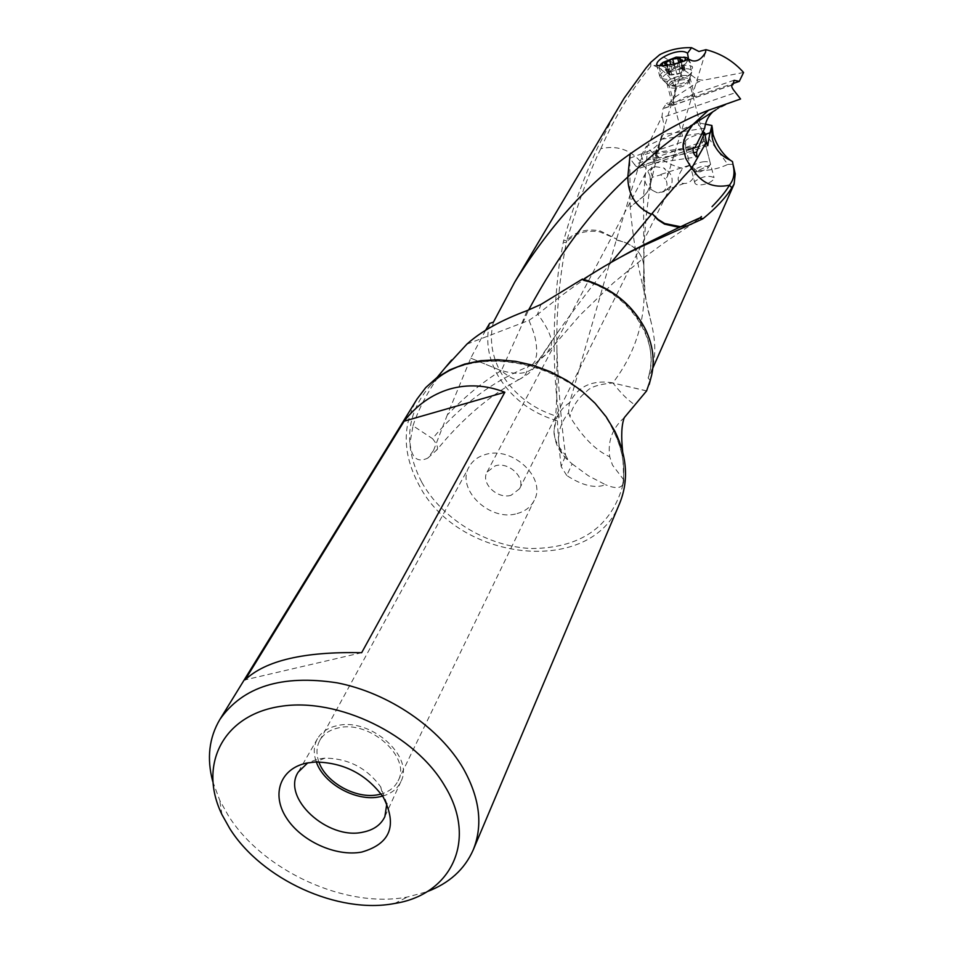 <?xml version="1.0" encoding="UTF-8"?>
<svg xmlns="http://www.w3.org/2000/svg" width="953" height="953" viewBox="0 0 953 953"><rect width="100%" height="100%" fill="white"/><g stroke="black" fill="none" stroke-linecap="round" stroke-linejoin="round"><path stroke-width="0.71" stroke-dasharray="4.76 3.57" d="M732.5 161.617L733.345 165.608M650.244 380.45L648.123 378.007L650.518 373.29C655.926 359.686 656.176 342.866 651.256 322.805L643.025 286.734C637.128 263.242 632.84 236.737 630.159 207.242L643.549 196.354L647.552 191.827L650.577 183.929L650.006 175.828L650.601 183.619C650.47 187.55 648.123 191.732 643.561 196.187L647.325 151.658C653.603 149.287 658.273 145.154 661.358 139.269L655.247 158.317L693.403 152.671M661.358 139.269L702.075 133.11M706.137 140.663L634.484 164.428L629.778 158.258L647.325 151.658M674.974 94.335L675.01 95.776L674.974 94.335M386.847 803.653L380.676 786.833C366.893 767.999 348.321 758.433 324.985 758.135L318.111 759.017L307.712 762.876M361.663 652.71L245.112 679.858M572.134 463.885L588.501 475.845L605.512 484.732C595.16 488.686 582.247 485.613 566.773 475.511L572.134 463.885L568.369 460.549C560.138 453.759 557.112 444.11 559.304 431.59C560.841 424.859 563.926 418.581 568.572 412.744L569.191 403.893C577.208 386.608 591.765 379.592 612.874 382.844C636.02 352.527 646.36 318.147 643.894 279.682L643.549 196.342M619.664 503.339C591.956 576.91 457.643 562.115 418.748 484.517C402.642 454.116 402.095 425.598 417.092 398.973M646.575 390.944L612.982 382.999C620.808 393.136 628.11 400.403 634.877 404.822M617.496 108.904L597.984 146.857C584.32 176.257 572.908 207.361 563.759 240.192L566.701 240.883L566.308 242.729C559.232 278.907 556.111 314.597 556.957 349.799C558.327 387.871 561.198 422.965 565.546 455.057C557.064 445.647 553.264 437.332 554.146 430.101L556.552 418.2C559.268 411.803 563.628 406.621 569.632 402.631L569.191 403.893M565.546 455.057L568.369 460.549M622.666 451.651L623.786 481.432C622.845 488.317 616.746 489.413 605.512 484.732M623.917 480.062L612.481 465.076L609.753 456.809C607.526 441.203 612.374 428.135 624.298 417.617M568.572 412.744L569.954 416.628C585.809 442.561 599.663 452.056 609.753 456.809M566.773 475.511L561.15 466.541L565.594 455.463M566.308 242.729L563.294 242.122L559.161 265.303C552.478 318.921 552.466 369.502 559.113 417.045L557.481 420.904C530.047 412.685 509.712 396.71 496.477 373.004C487.96 356.434 485.685 339.899 489.628 323.412M561.15 466.541C558.994 447.553 557.767 432.34 557.481 420.904M563.759 240.192L563.294 242.122M653.889 65.519C665.659 64.661 672.949 70.808 675.748 83.959L675.01 94.287L674.128 86.485C671.174 77.372 664.432 70.379 653.889 65.519L650.792 66.245C631.017 90.213 614.363 117.695 600.831 148.668L597.984 146.857M650.792 66.245L650.828 62.29M600.676 148.93C590.288 169.694 579.007 200.19 566.821 240.43C575.278 231.555 586.357 228.363 600.045 230.876L616.627 239L599.592 231.793C585.809 229.864 574.766 233.282 566.451 242.05M651.268 322.829L647.54 308.153L644.967 292.607L643.847 265.208C641.774 251.83 632.578 243.432 616.269 240.085L569.632 402.631M616.269 240.085L616.317 239.93C632.578 243.289 641.762 251.711 643.859 265.196M616.627 239L616.317 239.93M646.61 390.873L612.791 382.975C599.127 384.178 590.395 386.978 586.619 391.373C577.613 398.723 572.05 407.145 569.954 416.628M582.438 279.05L581.806 280.194L582.426 279.884C610.528 288.032 630.934 304.245 643.644 328.535C651.649 345.534 653.15 362.021 648.135 377.972M611.409 262.242C594.636 282.422 576.958 305.472 558.351 331.394L538.374 360.556L536.634 364.308C529.987 373.719 518.265 375.768 501.445 370.455L528.57 310.082M466.887 344.152L528.951 320.375C534.037 332.514 537.004 340.269 536.634 354.683L535.109 361.127L532.084 365.035L535.455 363.438L538.374 360.556M532.084 365.035L527.831 366.679C508.128 375.363 491.319 385.048 477.417 395.745C463.039 406.228 442.609 425.872 432.579 438.666C436.974 444.301 438.44 447.993 436.998 449.745L433.532 450.471L427.802 458.107C417.307 463.015 411.374 457.928 410.004 442.835L412.994 425.788L432.579 438.666M501.159 370.622C482.694 381.962 464.742 396.746 447.314 414.948L470.746 358.173L501.314 370.717C510.963 378.675 517.408 381.319 520.636 378.639L520.755 378.591C524.841 376.638 527.2 372.671 527.831 366.679M470.746 358.173L501.314 370.717M447.314 414.948L433.532 450.471M412.994 425.788C419.451 406.359 430.184 387.001 445.194 367.715M528.951 320.375L537.397 314.621L540.935 304.436M615.721 259.835C591.539 273.451 565.594 291.582 537.873 314.216C550.441 331.584 554.312 343.116 549.488 348.81L546.355 354.242L539.207 359.341M679.441 227.469L691.08 224.622L699.788 217.892M700.491 217.403L691.485 224.158L680.895 226.802M740.576 98.993L722.136 105.997L715.882 109.845L727.079 104.151M655.247 158.317L654.294 163.142C653.115 161.26 652.757 157.972 653.234 153.254L654.818 153.862L692.891 148.191M654.818 153.862L663.491 133.36L664.146 126.106L662.466 117.517L735.823 92.548M704.696 128.226L663.193 134.54M722.136 105.997L713.023 111.62M650.006 175.828L646.456 168.538L639.999 161.986L640.202 161.2L661.966 116.564L663.014 108.582L666.516 103.579L669.256 105.378L674.962 97.111L675.01 95.776M661.966 116.564L662.466 117.517M731.844 85.151L663.574 108.523M696.965 79.337L698.156 81.97L703.088 80.266L696.965 79.337C688.018 72.416 675.594 64.196 659.702 54.678M743.578 72.499L703.088 80.266M485.518 330.417L470.877 357.911M212.733 781.46L219.726 800.234L228.243 815.506C262.968 871.078 345.939 908.959 407.503 896.987L426.849 891.77M382.582 796.1C391.445 793.575 397.556 788.715 400.927 781.531C414.555 756.265 369.728 716.954 336.79 725.757C327.903 727.782 321.483 732.059 317.552 738.575C313.656 745.496 313.251 753.287 316.325 761.971M318.886 761.947C316.086 754.073 316.36 746.949 319.708 740.576C323.341 734.144 329.476 729.938 338.124 727.961C369.419 719.61 411.732 757.349 398.044 780.936C394.792 787.357 389.158 791.717 381.129 794.004M517.062 513.584C525.127 511.392 530.857 506.96 534.264 500.277C546.796 478.203 512.357 445.73 485.387 454.533C477.953 456.666 472.533 460.74 469.162 466.744C455.474 488.865 489.675 522.03 517.062 513.584M511.07 495.286C497.466 499.551 480.383 483.088 487.066 472.045L495.298 465.814C508.807 461.455 525.937 477.751 519.54 488.782L511.07 495.286M663.919 190.969L661.966 192.113L664.122 191.601L671.115 185.752C673.771 178.378 671.281 172.445 663.633 167.931L666.314 170.694L667.648 173.922L667.505 176.388L665.48 179.212C667.91 183.429 667.386 187.348 663.919 190.969M487.066 472.045L645.824 172.719L652.626 167.12L654.782 166.608L663.633 167.931M645.824 172.719C642.989 180.177 645.431 186.192 653.186 190.767C648.814 186.038 648.588 181.535 652.507 177.234L660.751 174.816L665.48 179.212M654.782 166.608L652.936 167.573L650.589 170.813L652.507 177.234M653.186 190.767L657.201 192.732L661.966 192.113M690.222 165.346L682.634 168.419C668.279 164.655 656.14 157.34 646.229 146.452L693.045 124.319L699.085 125.26L727.806 164.416C718.109 168.991 707.686 171.016 696.524 170.516L690.222 165.346M696.524 170.516C693.748 179.426 689.627 183.738 684.147 183.441L682.908 183.357C676.666 182.678 676.582 177.711 682.634 168.419M688.459 58.693L692.545 67.341C690.246 61.874 663.312 68.163 660.215 74.858L660.167 77.396C663.633 80.159 670.709 79.873 681.395 76.55L681.729 71.535L688.185 59.003M681.395 76.55C684.504 79.373 687.887 77.979 691.568 72.38L692.545 67.341M667.148 82.172C669.459 77.098 689.96 72.821 689.924 77.431L689.662 78.539C687.697 83.173 669.077 87.64 667.136 83.947L667.148 82.172M666.874 83.316L671.71 101.661L674.128 103.71C683.527 96.587 690.437 94.228 694.856 96.61L693.867 94.823L691.509 94.847C687.971 98.326 672.425 104.377 671.734 101.626L666.457 103.436M689.924 77.431L694.856 96.598L732.702 83.65M674.128 103.71L669.256 105.378M668.708 104.675L674.712 94.657M674.962 97.111L698.156 81.97M640.202 161.2C629.647 149.43 616.52 145.249 600.831 148.668M639.999 161.986L616.674 238.834M643.561 196.187L630.147 207.051L629.778 158.258M634.484 164.428L635.627 165.953L639.928 168.062L640.428 165.941L641.595 165.643C643.823 164.261 643.68 160.95 641.19 155.708L685.612 140.913C687.339 137.315 704.839 131.621 703.052 135.1L703.576 138.935C703.528 147.524 684.349 152.444 685.481 147.381L685.612 140.913M706.816 143.974L640.428 165.941M694.88 181.32L694.725 182.416C695.249 187.67 711.986 183.822 713.821 178.616L713.988 177.639C708.663 175.09 702.301 176.317 694.88 181.32M704.732 134.54L703.052 135.1M705.446 124.188L697.918 122.675L693.045 124.319M641.19 155.708L646.229 146.452M699.085 125.26L697.918 122.675M727.806 164.416L732.952 164.333M677.5 63.148L675.439 64.411L666.85 65.138M669.232 75.037L676.975 74.394L680.811 73.024L685.016 69.736M666.957 65.126L669.542 75.013L667.017 72.666L674.152 68.676L677.75 69.772L681.49 67.472L682.848 67.77L682.443 69.795L685.064 69.605M661.966 65.721L670.9 66.519L684.194 61.183M683.837 57.144L677.214 57.585L661.68 63.482M659.452 65.805L659.107 67.21C659.833 69.533 663.681 70.2 670.674 69.224C681.633 66.853 687.697 63.648 688.852 59.586L691.711 72.13C689.353 75.99 683.361 78.908 673.711 80.862C667.779 81.72 664.038 81.303 662.49 79.587L662.168 78.765C663.312 74.668 669.328 71.451 680.204 69.116C687.184 68.128 691.068 68.83 691.83 71.201M702.718 161.855C707.305 161.307 709.866 161.903 710.414 163.642L709.997 165.06L698.68 170.265L691.771 169.598L691.02 168.478C691.699 165.512 695.595 163.308 702.718 161.855M700.133 171.85L695.535 171.397C694.463 169.336 696.893 167.621 702.826 166.239C706.828 165.846 708.448 166.561 707.674 168.383L700.133 171.85M643.906 267.888L643.025 286.734M421.786 482.289C442.49 519.611 487.781 546.831 531.691 548.523C579.603 548.07 609.729 527.902 622.071 487.984L622.071 487.984C626.014 469.233 623.143 450.007 613.458 430.315C582.212 361.747 469.21 337.076 428.195 388.109L428.195 388.109C405.787 415.734 403.655 447.124 421.786 482.289M521.815 323.353L527.188 310.571M493.428 322.126C489.377 338.232 491.51 354.409 499.825 370.657C512.678 393.696 532.441 409.159 559.113 417.045M674.128 86.485L675.748 83.959M680.085 73.31L677.488 63.327M680.99 61.147L683.575 71.13M684.278 69.843L681.943 60.813M682.729 68.509L680.144 58.55M671.936 75.216L669.328 65.245M676.975 74.394L674.379 64.411M668.029 73.667L665.42 63.72M668.744 72.38L666.481 63.744M672.234 70.224L670.745 64.506M675.32 69.14L673.962 63.899M680.335 68.318L678.703 62.016M676.725 86.449L668.827 85.544C668.518 82.613 672.592 80.183 681.05 78.241L681.133 78.229C686.744 77.503 689.412 78.217 689.138 80.374C687.518 83.066 683.384 85.091 676.725 86.449M681.443 79.957L681.359 79.969C674.152 81.529 670.185 83.673 669.447 86.413C669.935 87.998 672.508 88.474 677.154 87.843L677.226 87.831C684.468 86.27 688.447 84.114 689.186 81.386C688.674 79.79 686.089 79.313 681.443 79.957M623.786 481.432L622.071 487.984C625.966 469.472 623.083 450.412 613.422 430.792C582.176 362.188 468.542 337.517 428.195 388.109L436.974 377.579M556.957 349.799C556.683 382.665 557.862 399.795 554.158 430.101C554.181 441.835 558.589 451.639 567.38 459.501M648.123 378.007C661.656 341.388 628.801 291.237 581.806 280.206M558.351 331.382L533.942 368.12L528.498 373.647L520.636 378.639M427.802 458.095L437.01 449.756C462.408 418.546 490.318 394.816 520.755 378.591M535.443 363.415L546.355 354.242M701.468 216.545L696.726 220.953L664.408 242.705L644.967 256.965L613.339 282.97L579.948 315.252L546.355 354.254M732.178 84.877L663.014 108.559M394.554 903.492L407.503 896.987M221.942 814.565L219.726 800.234M324.985 758.135L315.109 762.019M380.676 786.833L383.249 797.125M400.927 781.531L384.857 816.661M317.552 738.575L298.277 772.049M398.044 780.936L534.264 500.277M319.708 740.576L469.162 466.744M519.54 488.782L671.115 185.752M689.424 165.262L659.869 174.733M684.147 183.441L658.559 192.804M705.482 52.486L667.493 176.388M681.74 71.535L650.625 170.73M656.617 64.447L659.81 76.502M689.829 78.17L691.926 71.427M667.136 83.947L660.167 77.396M734.084 80.231L691.509 94.847M643.847 265.208C643.763 238.619 646.027 211.411 650.625 183.572M650.577 183.929L659.381 146.714M654.306 163.177L696.953 156.911M653.639 152.814L693.593 146.857M715.882 109.845L718.359 107.725M707.781 145.654L639.928 168.062M685.481 147.381L694.689 182.428M703.171 135.6L714.023 177.627M708.27 143.605L641.595 165.655M652.817 368.108L650.518 373.302M685.088 69.676L682.622 60.158M682.443 69.795L680.263 61.361M669.316 75.239L666.731 65.4M670.126 74.81L667.565 65.03M667.005 72.94L664.527 63.494M682.884 68.032L680.347 58.216M669.34 75.025L680.811 73.012M702.385 132.527L689.186 81.386L691.711 72.13M659.107 67.21L662.168 78.765M691.02 168.478L669.447 86.413L662.49 79.587M702.516 133.039L710.414 163.642M695.535 171.397L691.771 169.598M707.674 168.383L709.997 165.06"/><path stroke-width="1.43" d="M705.446 124.188L711.915 125.486L712.082 137.029C713.916 147.822 720.051 155.589 730.463 160.295L732.5 161.617L733.786 168.729C734.608 175.149 733.143 180.641 729.379 185.192L731.856 187.717C725.852 197.533 716.299 207.802 703.195 218.559L699.502 218.034C683.337 225.194 660.417 236.332 630.743 251.425L615.721 259.835M733.345 165.608L735.216 173.946L734.108 184.06L731.856 187.717M712.046 126.415L712.153 127.797M712.248 127.499L713.082 134.444C716.716 145.404 722.505 154.029 730.463 160.295M693.403 152.671L696.572 152.194L704.577 132.729L706.137 140.663M702.075 133.11L704.577 132.729M361.711 852.077C335.766 856.973 300.814 840.951 286.186 817.507C271.176 794.147 280.325 768.44 306.723 763.079L315.109 762.019C343.652 762.4 366.369 774.098 383.249 797.125C397.58 825.501 390.396 843.822 361.711 852.077M307.712 762.876L298.277 772.049C281.135 797.673 327.761 840.486 363.045 832.136C373.683 829.992 380.95 824.821 384.857 816.661L386.847 803.653M361.663 652.71C304.364 651.447 265.518 660.5 245.112 679.858L404.155 421.166C416.723 405.108 431.888 394.411 449.649 389.074C467.756 383.94 486.149 385 504.84 392.243L361.663 652.71M504.84 392.243L404.155 421.166M708.401 110.286L692.95 124.486C681.8 132.122 676.88 135.362 661.656 147.262L627.813 176.936C627.92 194.591 635.758 207.087 651.34 214.401L651.423 214.306C635.877 207.123 628.015 194.674 627.813 176.936L630.159 153.886C659.166 133.623 685.255 119.089 708.401 110.286L740.576 98.993L734.525 91.226C731.916 88.021 731.13 85.901 732.178 84.877L731.844 85.151M219.881 719.455L417.092 398.973L425.812 387.502L436.819 377.686L449.876 369.812L464.659 364.082L480.812 360.699L497.919 359.757L515.525 361.306L533.192 365.333L550.405 371.73L566.737 380.342L581.723 390.909L594.982 403.179L606.156 416.795L614.959 431.375C627.229 456.809 628.789 480.8 619.664 503.339L473.2 849.957C483.135 825.346 479.871 798.257 463.396 768.69C439.667 727.747 388.657 692.891 337.159 682.848C281.874 674.39 242.777 686.601 219.881 719.455C209.017 737.789 206.634 758.457 212.733 781.46M622.666 451.651C620.999 436.093 621.547 424.74 624.298 417.617L646.575 390.944L650.244 380.45M691.58 47.686L698.894 51.498L705.959 49.675L705.482 52.486C701.468 59.205 696.988 61.945 692.045 60.706L688.185 59.003C681.335 63.78 655.95 67.901 656.629 64.447L657.07 62.981C659.667 56.846 680.359 47.579 687.506 53.237L691.58 47.686C680.049 47.364 669.423 49.699 659.702 54.678L650.828 62.29L645.717 68.402L624.12 98.207L514.549 282.386C549.131 226.564 587.656 183.726 630.159 153.886M445.194 367.715L466.887 344.152C480.943 331.465 501.04 320.268 527.188 310.571L540.935 304.436L582.438 279.05C611.397 287.568 632.423 304.352 645.503 329.404C652.805 344.772 654.878 359.912 651.721 374.827L650.506 379.449M528.57 310.082C558.363 254.88 591.444 210.494 627.813 176.936M651.34 214.401L611.409 262.242M680.895 226.802L664.717 223.514L658.035 219.381L652.031 213.52L657.749 219.69L664.539 224.122L679.441 227.469M651.935 213.639L651.423 214.306M699.502 218.034L702.421 219.035L637.902 248.173C621.582 256.131 603.761 266.268 584.439 278.574M703.195 218.559L702.421 219.035M700.3 217.558L701.468 216.545M706.149 140.663L706.507 141.842L691.604 168.3C682.741 177.329 669.542 192.411 652.031 213.52M715.882 109.845L692.95 124.486C684.516 136.243 681.455 144.808 683.777 150.169C682.003 142.771 685.1 134.182 693.057 124.414L708.544 110.226M683.777 150.169L685.707 158.234L691.604 168.3M692.891 148.191L694.82 147.906L704.696 128.226C705.518 121.627 708.293 116.087 713.023 111.62M705.959 49.675C720.897 53.487 733.441 61.087 743.578 72.499L739.278 81.386L734.108 80.29L732.893 84.793M485.518 330.417L489.628 323.412L493.428 322.126L514.56 282.398M426.849 891.77C449.113 883.383 464.564 869.446 473.2 849.957M229.768 828.55C261.67 879.512 338.148 914.427 394.554 903.492C451.4 894.784 477.775 840.248 445.039 786.428C415.234 734.68 338.16 697.203 280.658 706.352C222.788 714.881 197.974 765.259 221.942 814.565L229.768 828.55M316.325 761.971C323.77 784.081 356.434 801.973 379.782 796.768L382.582 796.1M381.129 794.004L378.484 794.635C356.553 799.531 325.855 782.711 318.886 761.947M687.506 53.237L688.459 58.693M732.702 83.65L739.278 81.386M694.82 147.906L693.165 147.31C692.605 151.932 693.855 155.125 696.941 156.9L696.572 152.194M706.507 141.842L707.781 145.642L708.067 143.558L706.816 143.974M709.532 132.943L704.732 134.54M711.927 125.486L709.687 134.373L712.201 127.797M708.067 143.558L709.675 134.373M691.961 168.002C700.741 182.916 713.213 188.646 729.379 185.192M729.355 185.275C726.305 190.767 720.528 197.89 712.046 206.67M666.85 65.138L667.374 64.304L664.515 63.446L671.686 59.205L680.347 58.216L679.727 59.289L682.622 60.158L677.5 63.148M669.637 60.301L670.745 64.506M684.194 61.183L685.576 59.05L684.552 57.466L676.189 57.132L662.943 62.445L661.966 65.721M661.68 63.482L659.452 65.805M688.84 59.539L686.529 57.585L683.837 57.144M712.082 137.029L713.082 134.444M681.943 60.813L681.705 59.884M666.481 63.744L666.147 62.445M673.962 63.899L672.735 59.205M678.703 62.016L677.762 58.383M733.798 168.741L735.24 173.958M651.721 374.827L649.172 384.559M630.743 251.425L638.01 248.054M451.627 360.02L436.974 377.579M734.12 184.06L652.817 368.108M680.263 61.361L679.751 59.396M667.565 65.03L667.374 64.304M662.943 62.445L660.846 64.161M683.706 57.132L686.529 57.585"/></g></svg>
